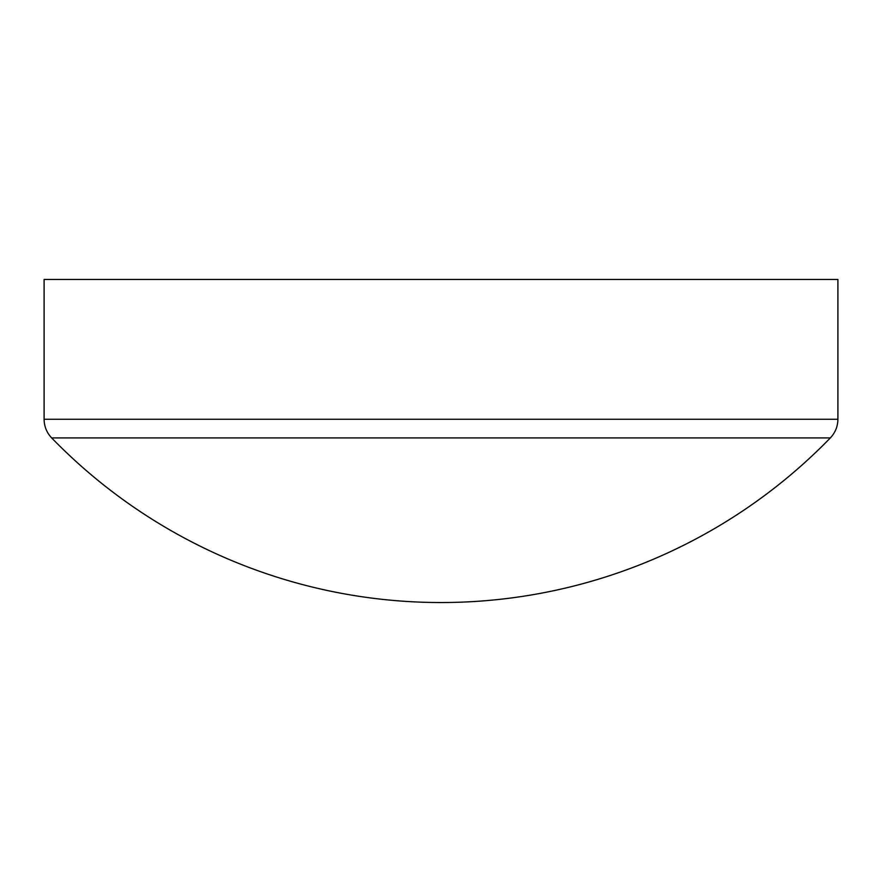 <?xml version="1.0" encoding="UTF-8"?>
<svg xmlns="http://www.w3.org/2000/svg" width="882" height="882" viewBox="0 0 882 882"><rect width="100%" height="100%" fill="white"/><g stroke="black" fill="none" stroke-linecap="round" stroke-linejoin="round"><path stroke-width="1.32" d="M830.337 437.924L51.663 437.924A542.739 542.739 0 0 0 830.337 437.924C835.276 432.687 837.801 426.469 837.9 419.27L44.1 419.27C44.199 426.469 46.724 432.687 51.663 437.924M837.9 419.27L837.9 279.473L44.1 279.473L44.1 419.27"/></g></svg>
